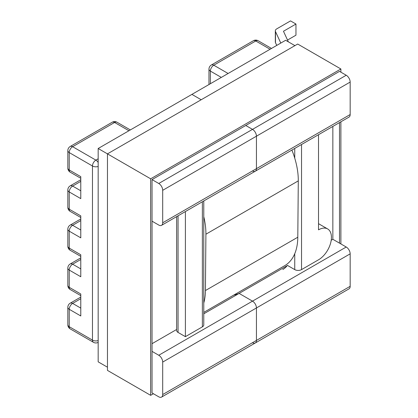 <?xml version="1.0" encoding="UTF-8"?>
<svg xmlns="http://www.w3.org/2000/svg" width="418" height="418" viewBox="0 0 418 418"><rect width="100%" height="100%" fill="white"/><g stroke="black" fill="none" stroke-linecap="round" stroke-linejoin="round"><path stroke-width="0.63" d="M318.516 134.706L318.516 229.843A18.251 10.539 120 0 1 327.644 228.939A18.251 10.539 120 0 1 331.422 237.293L331.422 237.45A18.251 10.539 120 0 1 318.516 259.803L301.535 269.61L301.535 144.508M98.173 158.783L95.863 160.115L72.633 146.702A4.802 2.774 120 0 0 69.236 152.586L69.236 170.001L80.784 176.662L80.784 198.628L69.236 191.961L69.236 209.214A4.802 2.774 120 0 0 70.229 211.414L80.784 217.506M70.229 211.414A4.802 4.802 0 0 1 67.831 207.255A4.802 2.774 180 0 0 69.236 209.214L80.784 215.881L80.784 237.842L69.236 231.175L69.236 248.114L80.784 254.781L80.784 276.742L69.236 270.08L69.236 287.333L80.784 294L80.784 315.961L69.236 309.294L69.236 326.704L92.467 340.116L92.467 165.998L69.236 152.586A4.802 2.774 0 0 1 67.831 150.626A4.802 4.802 0 0 1 70.229 146.467A4.802 2.774 60 0 1 72.633 146.702L114.61 122.469L128.943 130.745M185.388 211.571L185.388 336.668L178.052 332.43A4.802 2.774 180 0 1 176.642 330.471L176.642 216.618M185.388 336.668L202.369 326.86L202.369 201.763M203.775 200.953L203.775 324.901A4.802 2.774 180 0 1 202.369 326.86M282.798 269.511A43.707 25.237 -120 0 0 287.406 265.373L294.742 269.61A4.802 2.774 0 0 0 301.535 269.61M276.742 45.41L275.483 42.678A4.802 2.774 180 0 1 275.326 41.967L275.326 30.827A4.802 2.774 0 0 0 275.483 31.543L275.483 42.678M275.326 30.827A4.802 2.774 0 0 1 276.732 28.868L290.531 20.9L295.965 24.035L295.965 35.175L287.516 40.055M295.965 24.035L283.467 31.251L288.336 41.826M280.791 43.075L275.483 31.543M291.905 150.072A63.301 36.549 60 0 1 298.29 180.879L297.799 237.22A63.301 36.549 60 0 1 284.689 265.686L203.775 312.403M203.775 216.676A63.301 36.549 60 0 1 205.912 234.211L205.421 290.552A63.301 36.549 60 0 1 203.775 302.987M294.925 45.63L285.64 40.274L191.909 94.39L201.189 99.75L191.909 94.39L98.173 148.505L98.173 361.842L107.457 367.203M332.848 126.429L332.848 239.295L331.213 240.24M252.498 170.941A5.57 3.219 -120 0 0 255.283 171.213A5.57 3.219 -120 0 0 256.438 168.663L256.438 136.195A5.57 3.219 -120 0 0 252.498 129.371L245.774 125.489L252.498 129.371L346.229 75.25L339.505 71.368L152.037 179.604L152.037 392.941L158.762 396.823A5.57 3.219 -120 0 0 161.547 397.1A5.57 3.219 -120 0 0 162.701 394.55L256.438 340.43A5.57 3.219 60 0 1 255.283 342.985A5.57 3.219 60 0 1 252.498 342.708M350.169 114.548L350.169 82.074L256.438 136.195A5.57 3.219 -120 0 0 252.498 129.371L158.762 183.486A5.57 3.219 60 0 1 162.701 190.31L256.438 136.195L256.438 168.663L350.169 114.548A5.57 3.219 60 0 1 349.014 117.097L255.283 171.213A5.57 3.219 -120 0 0 256.438 168.663L162.701 222.784A5.57 3.219 60 0 1 161.547 225.333A5.57 3.219 60 0 1 158.762 225.056L152.037 221.174M332.848 239.295L346.229 247.017L252.498 301.138A5.57 3.219 60 0 1 256.438 307.961L256.438 340.43A5.57 3.219 60 0 1 255.283 342.985L349.014 288.864A5.57 3.219 -120 0 0 350.169 286.314L256.438 340.43L256.438 307.961L350.169 253.841A5.57 3.219 -120 0 0 346.229 247.017M350.169 253.841L350.169 286.314M346.229 75.25A5.57 3.219 60 0 1 350.169 82.074M287.192 265.655L239.117 293.41A86.26 49.805 -120 0 1 233.688 295.129A86.26 49.805 -120 0 0 239.117 293.41L252.498 301.138A5.57 3.219 60 0 1 256.438 307.961L162.701 362.077L162.701 394.55M152.037 343.685L176.642 329.478M203.775 313.813L239.117 293.41L252.498 301.138L158.762 355.253L152.037 351.371M162.701 362.077A5.57 3.219 -120 0 0 158.762 355.253M162.701 222.784L162.701 190.31M158.762 183.486L152.037 179.604M340.884 72.168L340.884 68.98L297.689 44.036L107.457 153.866L98.173 148.505M150.658 395.334L107.457 370.39L107.457 153.866L150.658 178.81L150.658 395.334L153.416 393.74M340.884 68.98L150.658 178.81M340.884 243.934L340.884 121.79M339.505 243.135L339.505 122.589M178.052 215.803L178.052 332.43M80.784 298.708L72.633 303.411L80.784 308.118M80.784 259.489L72.633 264.197L80.784 268.899M70.229 263.957A4.802 4.802 0 0 0 67.831 268.116A4.802 2.774 180 0 0 69.236 270.08A4.802 2.774 -60 0 1 72.633 264.197A4.802 2.774 -120 0 0 70.229 263.957L80.784 257.864M70.229 289.533A4.802 2.774 -60 0 1 69.236 287.333A4.802 2.774 0 0 1 67.831 285.374A4.802 4.802 0 0 0 70.229 289.533L80.784 295.625M98.173 166.469A4.802 2.774 180 0 1 92.467 165.998A4.802 2.774 120 0 1 95.863 160.115A4.802 2.774 60 0 1 98.173 162.498M98.173 340.586A4.802 2.774 180 0 1 92.467 340.116A4.802 2.774 -60 0 0 93.46 342.316A4.802 4.802 0 0 0 98.173 342.368M70.229 303.175A4.802 4.802 0 0 0 67.831 307.334A4.802 2.774 180 0 0 69.236 309.294A4.802 2.774 -60 0 1 72.633 303.411A4.802 2.774 -120 0 0 70.229 303.175L80.784 297.083M70.229 328.903A4.802 2.774 -60 0 1 69.236 326.704A4.802 2.774 0 0 1 67.831 324.744A4.802 4.802 0 0 0 70.229 328.903L93.46 342.316M70.229 250.314A4.802 2.774 -60 0 1 69.236 248.114A4.802 2.774 0 0 1 67.831 246.155A4.802 4.802 0 0 0 70.229 250.314L80.784 256.406M80.784 218.964L70.229 225.056A4.802 4.802 0 0 0 67.831 229.216A4.802 2.774 0 0 0 69.236 231.175A4.802 2.774 120 0 1 72.633 225.292L80.784 220.589M294.742 148.432L294.742 158.156M294.742 253.71L294.742 269.61M221.321 77.408L210.385 71.097L210.385 83.725M80.784 190.78L72.633 186.078L80.784 181.37M80.784 229.999L72.633 225.292A4.802 2.774 60 0 0 70.229 225.056M72.633 186.078A4.802 2.774 120 0 0 69.236 191.961A4.802 2.774 0 0 1 67.831 189.997A4.802 4.802 0 0 1 70.229 185.838A4.802 2.774 60 0 1 72.633 186.078M117.009 122.228A4.802 2.774 120 0 0 114.61 122.469A4.802 2.774 60 0 0 112.207 122.228A4.802 4.802 0 0 1 117.009 122.228L130.348 129.93M70.229 172.195A4.802 4.802 0 0 1 67.831 168.036A4.802 2.774 180 0 0 69.236 170.001A4.802 2.774 120 0 0 70.229 172.195L80.784 178.287M270.085 49.251L255.759 40.98L213.781 65.213L228.113 73.49M210.385 71.097A4.802 2.774 -60 0 1 213.781 65.213A4.802 2.774 60 0 0 211.377 64.978A4.802 4.802 0 0 0 208.974 69.137A4.802 2.774 0 0 0 210.385 71.097M255.759 40.98A4.802 2.774 -60 0 1 258.157 40.739A4.802 4.802 0 0 0 253.355 40.739A4.802 2.774 60 0 1 255.759 40.98M205.421 290.552L297.799 237.22M205.912 234.211L298.29 180.879M67.831 268.116L67.831 285.374M67.831 307.334L67.831 324.744M67.831 229.216L67.831 246.155M80.784 179.745L70.229 185.838M67.831 207.255L67.831 189.997M70.229 146.467L112.207 122.228M67.831 168.036L67.831 150.626M208.974 84.535L208.974 69.137M271.496 48.441L258.157 40.739M253.355 40.739L211.377 64.978M327.644 228.939L318.516 223.672M161.547 397.1L255.283 342.985M161.547 225.333L255.283 171.213"/></g></svg>
